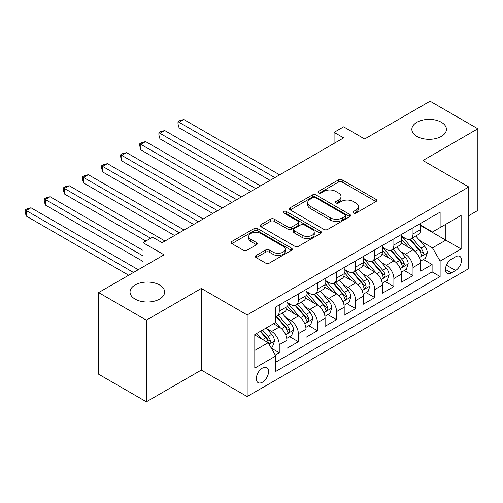 <?xml version="1.0" encoding="UTF-8"?>
<svg xmlns="http://www.w3.org/2000/svg" width="503" height="503" viewBox="0 0 503 503"><rect width="100%" height="100%" fill="white"/><g stroke="black" fill="none" stroke-linecap="round" stroke-linejoin="round"><path stroke-width="0.75" d="M353.433 213.033A1.855 1.069 0 0 0 356.061 213.033L375.986 201.533A2.653 1.534 0 0 0 376.76 200.452A2.653 1.534 0 0 0 375.986 199.364L342.229 179.879A2.653 1.534 0 0 0 338.475 179.879L318.55 191.379A1.855 1.069 0 0 0 318.009 192.14A1.855 1.069 0 0 0 318.55 192.894A1.855 1.069 0 0 0 321.178 192.894L323.756 191.41A8.488 4.898 0 0 1 335.759 191.41L338.569 193.033A8.488 4.898 0 0 1 341.059 196.497A8.488 4.898 0 0 1 338.569 199.961L335.991 201.451A1.855 1.069 0 0 0 335.451 202.206A1.855 1.069 0 0 0 335.991 202.967A1.855 1.069 0 0 0 338.62 202.967L341.197 201.477A8.488 4.898 0 0 1 353.2 201.477L356.011 203.099A8.488 4.898 0 0 1 358.494 206.57A8.488 4.898 0 0 1 356.011 210.034L353.433 211.518A1.855 1.069 0 0 0 352.886 212.279A1.855 1.069 0 0 0 353.433 213.033L353.433 211.518M159.558 284.975A17.291 9.985 0 0 0 140.708 282.812A17.291 9.985 0 0 0 130.038 292.036A17.291 9.985 0 0 0 135.1 299.096A17.291 9.985 0 0 0 153.943 301.259A17.291 9.985 0 0 0 164.619 292.036A17.291 9.985 0 0 0 159.558 284.975M441.357 122.279A17.291 9.985 0 0 0 422.514 120.116A17.291 9.985 0 0 0 411.838 129.34A17.291 9.985 0 0 0 416.905 136.395A17.291 9.985 0 0 0 435.749 138.564A17.291 9.985 0 0 0 446.425 129.34A17.291 9.985 0 0 0 441.357 122.279M262.44 382.211A8.645 4.992 120 0 0 268.086 374.59A8.645 4.992 120 0 0 266.76 367.662A8.645 4.992 120 0 0 262.44 368.089A8.645 4.992 120 0 0 256.788 375.71A8.645 4.992 120 0 0 258.114 382.638A8.645 4.992 120 0 0 262.44 382.211M256.153 255.449A2.653 1.534 0 0 0 255.373 256.53A2.653 1.534 0 0 0 256.153 257.618L265.622 263.082A2.653 1.534 0 0 0 269.369 263.082L291.501 250.305A2.653 1.534 0 0 0 292.274 249.224A2.653 1.534 0 0 0 291.501 248.142L257.743 228.651A2.653 1.534 0 0 0 253.996 228.651L231.864 241.427A2.653 1.534 0 0 0 231.091 242.515A2.653 1.534 0 0 0 231.864 243.597L243.307 250.198A2.653 1.534 0 0 0 247.055 250.198L256.524 244.735A2.653 1.534 0 0 0 257.303 243.647A2.653 1.534 0 0 0 256.524 242.565L250.852 239.29A7.092 4.093 0 0 1 248.778 236.397A7.092 4.093 0 0 1 253.154 232.612A7.092 4.093 0 0 1 260.887 233.499L283.107 246.332A7.092 4.093 0 0 1 285.188 249.224A7.092 4.093 0 0 1 280.806 253.009A7.092 4.093 0 0 1 273.072 252.122L269.369 249.985A2.653 1.534 0 0 0 265.622 249.985L256.153 255.449L256.153 257.618M468.777 215.655L477.85 210.411L477.85 128.787L430.084 101.21L364.65 138.991L343.637 126.857L334.08 132.371L343.637 137.885L162.136 242.672L152.585 237.158L143.028 242.672L143.028 266.942M146.373 320.166L146.373 401.79L201.301 370.076L201.301 288.452L146.373 320.166L98.607 292.589L164.047 254.807L143.028 242.672M201.301 288.452L247.155 314.922L468.777 186.971L468.777 268.596L247.155 396.553L247.155 314.922M477.85 128.787L422.922 160.501L468.777 186.971M323.945 229.412A2.653 1.534 0 0 0 327.692 229.412L349.824 216.636A2.653 1.534 0 0 0 350.597 215.554A2.653 1.534 0 0 0 349.824 214.473L316.066 194.982A2.653 1.534 0 0 0 312.319 194.982L290.187 207.758A2.653 1.534 0 0 0 289.414 208.839A2.653 1.534 0 0 0 290.187 209.921L323.945 229.412M284.459 213.435A1.855 1.069 0 0 1 286.345 213.7L286.345 211.493L320.663 231.305A2.653 1.534 0 0 1 321.436 232.386A2.653 1.534 0 0 1 320.663 233.474L298.531 246.25A2.653 1.534 0 0 1 294.783 246.25L261.026 226.759L261.026 224.596A2.653 1.534 0 0 0 260.252 225.677A2.653 1.534 0 0 0 261.026 226.759M261.026 224.596L270.495 219.126A2.653 1.534 0 0 1 274.248 219.126L287.936 227.029A2.653 1.534 0 0 0 291.69 227.029L297.971 223.401A2.653 1.534 0 0 0 298.744 222.32A2.653 1.534 0 0 0 297.971 221.238L283.717 213.008A1.855 1.069 0 0 1 283.176 212.253A1.855 1.069 0 0 1 284.321 211.26A1.855 1.069 0 0 1 286.345 211.493M146.373 401.79L98.607 374.213L98.607 292.589M275.286 355.049L279.253 352.76L271.324 348.183M266.81 328.698L271.607 331.471A10.808 6.237 60 0 1 279.253 344.706L286.892 340.292L286.892 348.346L298.354 341.726L289.665 336.708M285.918 317.67L290.715 320.442A10.808 6.237 60 0 1 298.354 333.678L306 329.264L306 337.318L317.462 330.697L308.767 325.68M305.019 306.641L309.817 309.408A10.808 6.237 60 0 1 317.462 322.643L325.101 318.236L325.101 326.284L336.564 319.669L327.874 314.652M324.127 295.607L328.924 298.38A10.808 6.237 60 0 1 336.564 311.615L344.209 307.201L344.209 315.255L355.671 308.635L346.976 303.617M343.235 284.579L348.032 287.351A10.808 6.237 60 0 1 355.671 300.587L363.311 296.173L363.311 304.227L374.779 297.606L366.083 292.589M362.336 273.55L367.133 276.317A10.808 6.237 60 0 1 374.779 289.552L382.418 285.144L382.418 293.192L393.88 286.578L385.191 281.561M381.444 262.516L386.241 265.288A10.808 6.237 60 0 1 393.88 278.524L401.526 274.11L401.526 282.164L412.988 275.543L412.988 267.495A10.808 6.237 -120 0 0 405.343 254.26L400.551 251.487M404.293 270.526L412.988 275.543M286.892 340.292A10.808 6.237 -120 0 0 279.253 327.057L273.519 323.75M306 329.264A10.808 6.237 -120 0 0 298.354 316.029L286.54 309.207M325.101 318.236A10.808 6.237 -120 0 0 317.462 305L305.648 298.178M344.209 307.201A10.808 6.237 -120 0 0 336.564 293.966L324.749 287.144M363.311 296.173A10.808 6.237 -120 0 0 355.671 282.938L343.857 276.116M382.418 285.144A10.808 6.237 -120 0 0 374.779 271.909L362.965 265.087M401.526 274.11A10.808 6.237 -120 0 0 393.88 260.875L382.066 254.053M455.592 256.794L451.392 259.221A8.375 4.835 120 0 0 445.916 266.603A8.375 4.835 120 0 0 447.198 273.311A8.375 4.835 120 0 0 451.392 272.896L455.592 270.476A8.375 4.835 120 0 0 461.062 263.094A8.375 4.835 120 0 0 459.78 256.379A8.375 4.835 120 0 0 455.592 256.794M254.795 350.44L268.168 342.719L275.814 355.961L275.814 371.403L440.119 276.537L440.119 261.095L432.473 247.86L419.653 240.459M275.814 355.961L254.795 368.089L254.795 334.558L275.814 322.423L275.814 306.981L440.119 212.121L440.119 227.563L461.132 215.429L461.132 248.966L440.119 261.095M286.892 302.347L290.715 304.554A10.808 6.237 60 0 0 296.116 305.088L303.762 300.681A10.808 6.237 -120 0 0 306 295.733L306 289.552M306 291.319L309.817 293.526A10.808 6.237 60 0 0 315.224 294.06L322.863 289.646A10.808 6.237 -120 0 0 325.101 284.698L325.101 278.524M325.101 280.29L328.924 282.497A10.808 6.237 60 0 0 334.325 283.032L341.971 278.618A10.808 6.237 -120 0 0 344.209 273.67L344.209 267.495M344.209 269.256L348.032 271.463A10.808 6.237 60 0 0 353.433 271.997L361.072 267.59A10.808 6.237 -120 0 0 363.311 262.641L363.311 256.461M363.311 258.228L367.133 260.435A10.808 6.237 60 0 0 372.541 260.969L380.18 256.555A10.808 6.237 -120 0 0 382.418 251.613L382.418 245.433M382.418 247.199L386.241 249.406A10.808 6.237 60 0 0 391.642 249.941L399.288 245.527A10.808 6.237 -120 0 0 401.526 240.579L401.526 234.404M275.814 362.135L432.096 271.909L432.096 264.515L420.627 271.136L420.627 263.082A10.808 6.237 -120 0 0 412.988 249.846L401.174 243.024M401.526 236.165L405.343 238.372A10.808 6.237 -120 0 0 410.75 238.906A10.808 6.237 -120 0 0 412.988 233.964L412.988 227.784M410.75 238.906L418.389 234.499A10.808 6.237 -120 0 0 420.627 229.55L420.627 223.37M279.253 304.994L279.253 311.175A10.808 6.237 60 0 1 277.015 316.123A10.808 6.237 60 0 1 275.814 316.557M277.015 316.123L284.654 311.709A10.808 6.237 -120 0 0 286.892 306.761L286.892 300.587M298.354 293.966L298.354 300.146A10.808 6.237 60 0 1 296.116 305.088M317.462 282.938L317.462 289.112A10.808 6.237 60 0 1 315.224 294.06M336.564 271.903L336.564 278.084A10.808 6.237 60 0 1 334.325 283.032M355.671 260.875L355.671 267.055A10.808 6.237 60 0 1 353.433 271.997M374.779 249.846L374.779 256.021A10.808 6.237 60 0 1 372.541 260.969M393.88 238.812L393.88 244.992A10.808 6.237 60 0 1 391.642 249.941M393.88 278.524L393.88 286.578M374.779 289.552L374.779 297.606M355.671 300.587L355.671 308.635M336.564 311.615L336.564 319.669M317.462 322.643L317.462 330.697M298.354 333.678L298.354 341.726M279.253 344.706L279.253 352.76M268.168 342.719L254.795 334.998M432.473 247.86L445.847 240.138L445.847 224.256L461.132 215.429M420.627 225.577L461.132 248.966M420.627 225.137L432.473 231.977L440.119 227.563M201.301 370.076L247.155 396.553M334.08 132.371L334.08 143.399M423.4 259.498L432.096 264.515M432.096 271.909L440.119 276.537M354.175 213.297L356.011 212.235A8.488 4.898 0 0 0 358.494 208.77L358.494 206.57M341.059 196.497L341.059 198.704A8.488 4.898 0 0 1 338.569 202.168L336.733 203.231M375.948 201.552L342.229 182.086A2.653 1.534 0 0 0 338.475 182.086L319.292 193.158M349.786 216.655L316.066 197.189A2.653 1.534 0 0 0 312.319 197.189L290.225 209.946M345.133 216.309A1.855 1.069 0 0 0 345.68 215.554A1.855 1.069 0 0 0 345.133 214.794L315.507 197.685A1.855 1.069 0 0 0 312.879 197.685L310.162 199.257A8.488 4.898 0 0 0 307.673 202.722A8.488 4.898 0 0 0 310.162 206.186L330.414 217.881A8.488 4.898 0 0 0 342.417 217.881L345.133 216.309L345.133 218.516A1.855 1.069 0 0 0 345.68 217.761L345.68 215.554M307.673 202.722L307.673 204.928A8.488 4.898 0 0 0 310.162 208.393L310.162 206.186M345.133 218.516L342.417 220.088A8.488 4.898 0 0 1 330.414 220.088L310.162 208.393M261.063 226.778L270.495 221.333L270.495 219.126M298.744 222.32L298.744 224.527A2.653 1.534 0 0 1 297.971 225.608L291.69 229.236A2.653 1.534 0 0 1 287.936 229.236L274.248 221.333A2.653 1.534 0 0 0 270.495 221.333M286.345 213.7L320.625 233.493M302.146 235.228A7.092 4.093 0 0 0 309.873 236.121A7.092 4.093 0 0 0 314.256 232.336A7.092 4.093 0 0 0 312.174 229.437L304.346 224.916A2.653 1.534 0 0 0 300.593 224.916L294.312 228.544A2.653 1.534 0 0 0 293.538 229.626A2.653 1.534 0 0 0 294.312 230.714L302.146 235.228L302.146 237.435A7.092 4.093 0 0 0 309.873 238.328A7.092 4.093 0 0 0 314.256 234.543L314.256 232.336M293.538 229.626L293.538 231.833A2.653 1.534 0 0 0 294.312 232.914L294.312 230.714M302.146 237.435L294.312 232.914M285.188 249.224L285.188 251.431A7.092 4.093 0 0 1 280.806 255.216A7.092 4.093 0 0 1 273.072 254.329L269.369 252.192A2.653 1.534 0 0 0 265.622 252.192L256.184 257.637M248.778 236.397L248.778 238.598A7.092 4.093 0 0 0 250.852 241.497L250.852 239.29M256.492 244.754L250.852 241.497M291.463 250.331L257.743 230.858A2.653 1.534 0 0 0 253.996 230.858L231.902 243.615M420.47 261.189L425.406 258.341L427.317 252.82A7.161 4.131 -120 0 0 424.526 246.099L415.799 235.995M414.051 250.544L403.695 238.56A20.667 11.934 -120 0 0 401.526 236.284M408.373 247.18L402.582 240.478A17.159 9.903 -120 0 0 401.526 239.321M279.63 174.837L183.821 119.525L179.043 122.279L179.043 127.793L270.08 180.357M409.775 239.296L418.603 249.519A7.161 4.131 60 0 1 421.156 254.455L421.677 255.304L422.646 255.166L423.451 253.128A7.161 4.131 -120 0 0 420.898 248.199L412.171 238.089M410.297 239.132L419.785 250.117A3.647 2.106 60 0 1 420.703 251.544L423.451 253.128M179.043 127.793L177.993 123.876L177.993 121.676L274.858 177.597M177.993 121.676L179.904 120.569L183.821 119.525M401.363 272.217L406.298 269.369L408.21 263.855A7.161 4.131 -120 0 0 405.424 257.134L396.691 247.023M394.943 261.573L384.594 249.589A20.667 11.934 -120 0 0 382.418 247.319M389.265 258.209L383.475 251.506A17.159 9.903 -120 0 0 382.418 250.356M260.529 185.871L164.714 130.554L159.935 133.308L159.935 138.828L250.972 191.385M390.668 250.331L399.501 260.548A7.161 4.131 60 0 1 402.054 265.483L402.576 266.332L403.538 266.194L404.343 264.157A7.161 4.131 -120 0 0 401.79 259.227L393.063 249.117M391.189 250.161L400.677 261.145A3.647 2.106 60 0 1 401.595 262.572L404.343 264.157M159.935 138.828L158.885 134.911L158.885 132.704L255.75 188.625M158.885 132.704L160.797 131.597L164.714 130.554M382.261 283.252L387.197 280.397L389.102 274.883A7.161 4.131 -120 0 0 386.317 268.162L377.59 258.052M375.842 272.607L365.486 260.617A20.667 11.934 -120 0 0 363.311 258.347M370.164 269.243L364.373 262.535A17.159 9.903 -120 0 0 363.311 261.384M241.421 196.899L145.606 141.582L140.834 144.342L140.834 149.856L231.87 202.413M371.566 261.359L380.394 271.582A7.161 4.131 60 0 1 382.946 276.512L383.468 277.36L384.437 277.228L385.241 275.191A7.161 4.131 -120 0 0 382.689 270.256L373.955 260.152M372.082 261.189L381.57 272.173A3.647 2.106 60 0 1 382.487 273.601L385.241 275.191M140.834 149.856L139.784 145.939L139.784 143.732L236.643 199.66M139.784 143.732L141.695 142.632L145.606 141.582M363.153 294.28L368.089 291.432L370.001 285.911A7.161 4.131 -120 0 0 367.209 279.19L358.482 269.086M356.734 283.635L346.378 271.651A20.667 11.934 -120 0 0 344.209 269.375M351.056 280.272L345.265 273.569A17.159 9.903 -120 0 0 344.209 272.412M222.313 207.928L126.504 152.61L121.726 155.37L121.726 160.885L212.763 213.448M352.458 272.387L361.286 282.611A7.161 4.131 60 0 1 363.839 287.546L364.361 288.395L365.329 288.257L366.134 286.22A7.161 4.131 -120 0 0 363.581 281.29L354.854 271.18M352.98 272.224L362.468 283.208A3.647 2.106 60 0 1 363.386 284.635L366.134 286.22M121.726 160.885L120.676 156.967L120.676 154.767L217.541 210.688M120.676 154.767L122.587 153.66L126.504 152.61M344.046 305.308L348.988 302.46L350.893 296.946A7.161 4.131 -120 0 0 348.107 290.225L339.374 280.114M337.626 294.664L327.277 282.68A20.667 11.934 -120 0 0 325.101 280.41M331.949 291.3L326.158 284.597A17.159 9.903 -120 0 0 325.101 283.447M203.212 218.962L107.397 163.645L102.625 166.399L102.625 171.919L193.655 224.476M333.357 283.422L342.185 293.639A7.161 4.131 60 0 1 344.737 298.575L345.259 299.423L346.227 299.285L346.875 298.499L347.026 297.248A7.161 4.131 -120 0 0 344.473 292.318L335.746 282.208M333.873 283.252L343.36 294.236A3.647 2.106 60 0 1 344.278 295.663L347.026 297.248M102.625 171.919L101.568 168.002L101.568 165.795L198.434 221.716M101.568 165.795L103.48 164.688L107.397 163.645M324.944 316.343L329.88 313.488L331.791 307.974A7.161 4.131 -120 0 0 329 301.253L320.273 291.143M318.525 305.698L308.169 293.708A20.667 11.934 -120 0 0 306 291.438M312.847 302.334L307.056 295.626A17.159 9.903 -120 0 0 306 294.475M184.104 229.99L88.295 174.673L83.517 177.433L83.517 182.947L174.554 235.505M314.249 294.45L323.077 304.673A7.161 4.131 60 0 1 325.63 309.603L326.151 310.452L327.12 310.32L327.925 308.282A7.161 4.131 -120 0 0 325.372 303.347L316.645 293.243M314.771 294.28L324.253 305.264A3.647 2.106 60 0 1 325.177 306.692L327.925 308.282M83.517 182.947L82.467 179.03L82.467 176.823L179.332 232.751M82.467 176.823L84.378 175.723L88.295 174.673M305.837 327.371L310.772 324.523L312.684 319.003A7.161 4.131 -120 0 0 309.898 312.281L301.165 302.177M299.417 316.727L289.068 304.743A20.667 11.934 -120 0 0 286.892 302.466M293.739 313.363L287.949 306.66A17.159 9.903 -120 0 0 286.892 305.503M165.003 241.019L69.188 185.701L64.409 188.462L64.409 193.976L145.895 241.019M295.142 305.478L303.975 315.702A7.161 4.131 60 0 1 306.528 320.637L307.044 321.486L308.012 321.348L308.817 319.311A7.161 4.131 -120 0 0 306.264 314.381L297.537 304.271M295.663 305.315L305.151 316.299A3.647 2.106 60 0 1 306.069 317.726L308.817 319.311M64.409 193.976L63.359 190.059L63.359 187.858L150.674 238.265M63.359 187.858L65.271 186.751L69.188 185.701M286.729 338.4L291.671 335.551L293.576 330.037A7.161 4.131 -120 0 0 290.791 323.316L282.064 313.206M280.309 327.755L275.745 322.467M274.632 324.391L273.89 323.536M143.028 250.4L50.08 196.736L45.308 199.49L45.308 205.01L143.028 261.428M276.04 316.513L284.868 326.73A7.161 4.131 60 0 1 287.42 331.666L287.942 332.514L288.911 332.376L289.715 330.339A7.161 4.131 -120 0 0 287.163 325.41L278.429 315.299M276.556 316.343L286.044 327.327A3.647 2.106 60 0 1 286.962 328.755L289.715 330.339M45.308 205.01L44.258 201.093L44.258 198.886L143.028 255.914M44.258 198.886L46.163 197.78L50.08 196.736M270.941 347.516L272.563 346.58L274.475 341.065A7.161 4.131 -120 0 0 271.683 334.344L266.188 327.981M261.057 338.613L256.637 333.495M255.53 335.426L254.795 334.577M138.25 269.702L30.979 207.764L26.2 210.524L26.2 216.039L128.699 275.216M260.265 331.402L265.76 337.765A7.161 4.131 60 0 1 268.313 342.694L268.835 343.543L269.803 343.411L270.608 341.374A7.161 4.131 -120 0 0 268.055 336.438L262.56 330.075M260.711 331.144L266.942 338.356A3.647 2.106 60 0 1 267.86 339.783L270.608 341.374M26.2 216.039L25.15 212.121L25.15 209.914L133.477 272.456M25.15 209.914L27.061 208.814L30.979 207.764M271.607 331.471L279.253 327.057M290.715 320.442L298.354 316.029M309.817 309.408L317.462 305M328.924 298.38L336.564 293.966M348.032 287.351L355.671 282.938M367.133 276.317L374.779 271.909M386.241 265.288L393.88 260.875M405.343 254.26L412.988 249.846M412.988 233.964L420.627 229.55M279.253 311.175L286.892 306.761M298.354 300.146L306 295.733M317.462 289.112L325.101 284.698M336.564 278.084L344.209 273.67M355.671 267.055L363.311 262.641M374.779 256.021L382.418 251.613M393.88 244.992L401.526 240.579M412.988 267.495L420.627 263.082M446.431 265.182L455.592 270.476M445.469 269.482L451.392 272.896M356.011 212.235L356.011 210.034M335.991 202.967L335.991 201.451M338.569 202.168L338.569 199.961M318.55 192.894L318.55 191.379M338.475 182.086L338.475 179.879M342.229 182.086L342.229 179.879M375.986 201.533L375.986 199.364M290.187 209.921L290.187 207.758M312.319 197.189L312.319 194.982M316.066 197.189L316.066 194.982M349.824 216.636L349.824 214.473M330.414 220.088L330.414 217.881M342.417 220.088L342.417 217.881M274.248 221.333L274.248 219.126M287.936 229.236L287.936 227.029M291.69 229.236L291.69 227.029M297.971 225.608L297.971 223.401M320.663 233.474L320.663 231.305M265.622 252.192L265.622 249.985M269.369 252.192L269.369 249.985M273.072 254.329L273.072 252.122M256.524 244.735L256.524 242.565M231.864 243.597L231.864 241.427M253.996 230.858L253.996 228.651M257.743 230.858L257.743 228.651M291.501 250.305L291.501 248.142M419.376 257.517L427.267 252.959M403.695 238.56L404.682 237.988M420.898 248.199L424.526 246.099M415.189 251.494L418.603 249.519M400.275 268.545L408.166 263.993M384.594 249.589L385.575 249.023M401.79 259.227L405.424 257.134M396.087 262.522L399.501 260.548M381.167 279.58L389.058 275.022M365.486 260.617L366.473 260.051M382.689 270.256L386.317 268.162M376.98 273.55L380.394 271.582M362.059 290.608L369.95 286.05M346.378 271.651L347.366 271.079M363.581 281.29L367.209 279.19M357.872 284.585L361.286 282.611M342.958 301.637L350.849 297.084M327.277 282.68L328.258 282.114M344.473 292.318L348.107 290.225M338.77 295.613L342.185 293.639M323.85 312.671L331.741 308.113M308.169 293.708L309.156 293.142M325.372 303.347L329 301.253M319.663 306.641L323.077 304.673M304.743 323.699L312.64 319.141M289.068 304.743L290.049 304.17M306.264 314.381L309.898 312.281M300.555 317.676L303.975 315.702M285.641 334.728L293.532 330.175M287.163 325.41L290.791 323.316M281.454 328.704L284.868 326.73M269.08 344.291L274.424 341.204M268.055 336.438L271.683 334.344M262.673 339.55L265.76 337.765"/></g></svg>
